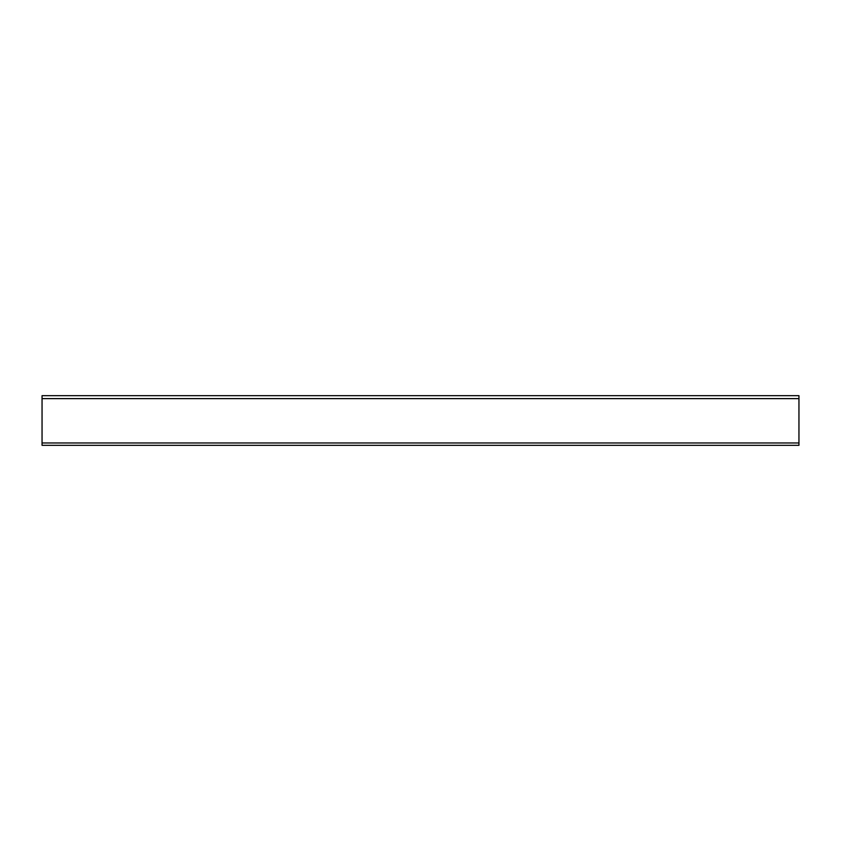 <?xml version="1.0" encoding="UTF-8"?>
<svg xmlns="http://www.w3.org/2000/svg" width="841" height="841" viewBox="0 0 841 841"><rect width="100%" height="100%" fill="white"/><g stroke="black" fill="none" stroke-linecap="round" stroke-linejoin="round"><path stroke-width="1.26" d="M42.05 445.331L798.95 445.331L798.95 395.669L42.05 395.669L42.05 445.331M42.05 442.976L798.95 442.976M42.05 398.623L798.95 398.623"/></g></svg>
